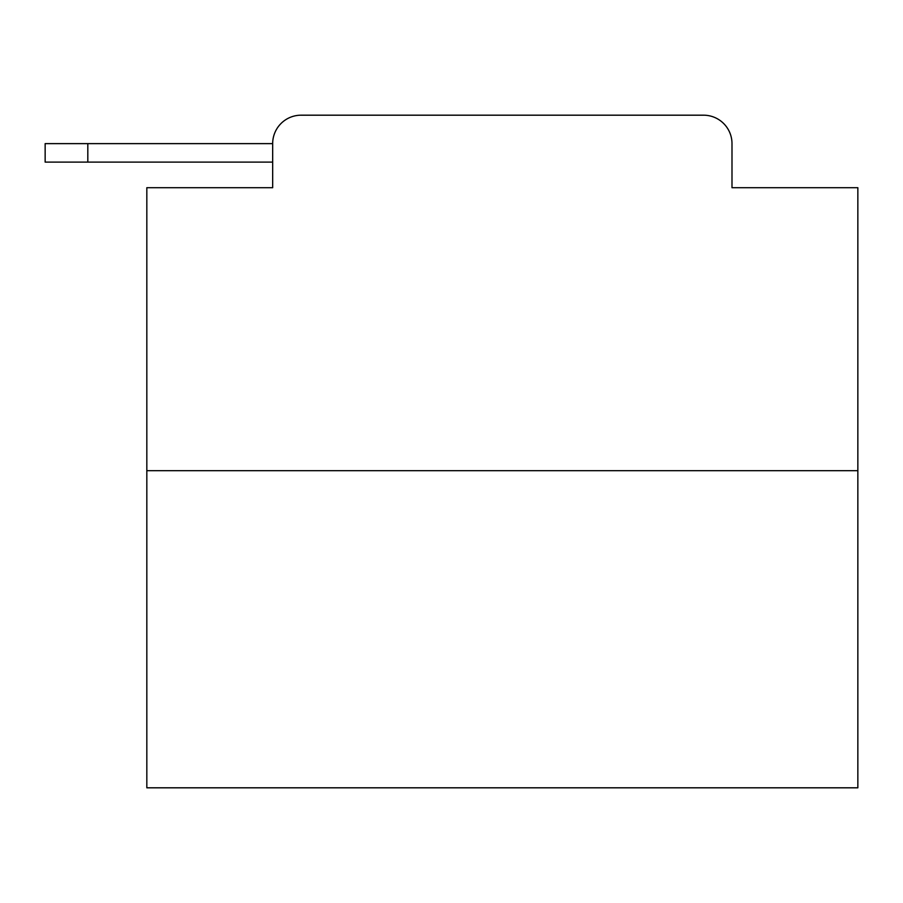 <?xml version="1.0" encoding="UTF-8"?>
<svg xmlns="http://www.w3.org/2000/svg" width="903" height="903" viewBox="0 0 903 903"><rect width="100%" height="100%" fill="white"/><g stroke="black" fill="none" stroke-linecap="round" stroke-linejoin="round"><path stroke-width="1.35" d="M272.672 143.622L272.672 187.711L272.672 162.111L45.15 162.111L45.15 143.622L272.672 143.622A28.444 28.444 0 0 1 301.117 115.189L703.561 115.189L301.117 115.189M857.85 470.7L146.828 470.7L146.828 787.811L857.85 787.811L857.85 187.711L731.994 187.711L731.994 143.622A28.444 28.444 0 0 0 703.561 115.189M146.828 470.7L146.828 187.711L272.672 187.711M731.994 187.711L731.994 143.622M87.817 143.622L87.817 162.111"/></g></svg>
